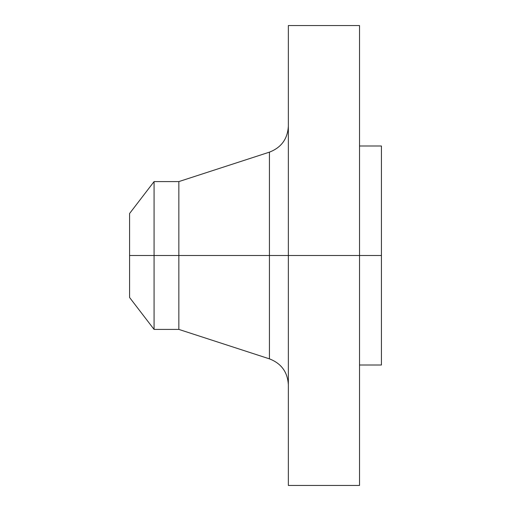 <?xml version="1.0" encoding="UTF-8"?>
<svg xmlns="http://www.w3.org/2000/svg" width="511" height="511" viewBox="0 0 511 511"><rect width="100%" height="100%" fill="white"/><g stroke="black" fill="none" stroke-linecap="round" stroke-linejoin="round"><path stroke-width="0.77" d="M359.527 25.55L359.527 255.5L359.527 25.55L288.351 25.55L288.351 255.5L381.423 255.5L381.423 365.001L381.423 255.5L359.527 255.5L359.527 485.45L359.527 255.5L269.438 255.5L269.438 152.144L269.438 255.5L129.577 255.5L129.577 297.485L129.577 255.5L154.073 255.5L154.073 329.41L154.073 255.5L178.85 255.5L178.85 329.41L178.85 255.5L269.438 255.5L269.438 152.144C281.35 147.545 287.655 138.871 288.351 126.115M129.577 297.485L154.073 329.41L178.85 329.41L269.438 358.856L269.438 255.5L269.438 358.856L269.438 255.5L288.351 255.5L288.351 485.45L288.351 25.55M381.423 145.999L381.423 255.5L381.423 145.999L359.527 145.999M269.438 152.144L178.85 181.59L178.85 255.5L178.85 181.59L154.073 181.59L154.073 255.5L154.073 181.59L129.577 213.515L129.577 255.5L129.577 213.515M359.527 485.45L288.351 485.45M381.423 365.001L359.527 365.001M269.438 358.856C281.35 363.455 287.655 372.129 288.351 384.885"/></g></svg>
